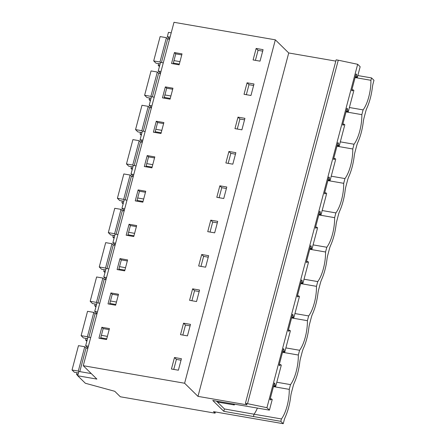 <?xml version="1.0" encoding="UTF-8"?>
<svg xmlns="http://www.w3.org/2000/svg" width="446" height="446" viewBox="0 0 446 446"><rect width="100%" height="100%" fill="white"/><g stroke="black" fill="none" stroke-linecap="round" stroke-linejoin="round"><path stroke-width="0.67" d="M335.816 61.119L288.718 52.968L197.985 396.371L184.611 383.237L83.263 365.703L96.888 379.089L77.727 375.772L85.342 383.253L114.761 391.293L120.336 396.773L215.078 413.163L213.528 411.641L283.232 423.7L280.818 421.331L281.448 418.95A23.671 8.407 -80.2 0 0 289.264 389.364L290.519 384.614A23.671 8.407 -80.2 0 0 298.335 355.027L299.595 350.272A23.671 8.407 -80.2 0 0 307.411 320.685L308.665 315.93A23.671 8.407 -80.2 0 0 316.482 286.343L317.736 281.588A23.671 8.407 -80.2 0 0 325.558 252.001L326.812 247.251A23.671 8.407 -80.2 0 0 334.628 217.665L335.883 212.909A23.671 8.407 -80.2 0 0 343.704 183.323L344.959 178.567A23.671 8.407 -80.2 0 0 352.775 148.981L354.029 144.231A23.671 8.407 -80.2 0 0 361.851 114.644L363.105 109.889A23.671 8.407 -80.2 0 0 370.921 80.302L371.551 77.922L373.965 80.297L373.129 83.463A10.76 3.819 -80.2 0 0 372.354 87.516A28.689 10.186 -80.2 0 1 366.974 107.882A10.76 3.819 -80.2 0 0 365.726 111.467L364.053 117.805A10.76 3.819 -80.2 0 0 363.284 121.853A28.689 10.186 -80.2 0 1 357.898 142.224A10.76 3.819 -80.2 0 0 356.655 145.809L354.983 152.142A10.76 3.819 -80.2 0 0 354.208 156.195A28.689 10.186 -80.2 0 1 348.828 176.566A10.76 3.819 -80.2 0 0 347.579 180.151L345.906 186.484A10.76 3.819 -80.2 0 0 345.137 190.537A28.689 10.186 -80.2 0 1 339.752 210.902A10.76 3.819 -80.2 0 0 338.508 214.493L336.836 220.826A10.76 3.819 -80.2 0 0 336.061 224.879A28.689 10.186 -80.2 0 1 330.681 245.244A10.76 3.819 -80.2 0 0 329.432 248.829L327.76 255.162A10.76 3.819 -80.2 0 0 326.99 259.215A28.689 10.186 -80.2 0 1 321.605 279.586A10.76 3.819 -80.2 0 0 320.362 283.171L318.689 289.504A10.76 3.819 -80.2 0 0 317.914 293.557A28.689 10.186 -80.2 0 1 312.535 313.923A10.76 3.819 -80.2 0 0 311.286 317.513L309.613 323.846A10.76 3.819 -80.2 0 0 308.844 327.899A28.689 10.186 -80.2 0 1 303.458 348.265A10.76 3.819 -80.2 0 0 302.215 351.849L300.543 358.188A10.76 3.819 -80.2 0 0 299.768 362.236A28.689 10.186 -80.2 0 1 294.388 382.607A10.76 3.819 -80.2 0 0 293.139 386.191L291.467 392.525A10.76 3.819 -80.2 0 0 290.697 396.578A28.689 10.186 -80.2 0 1 285.317 416.949A10.76 3.819 -80.2 0 0 284.069 420.533L283.232 423.7M280.818 421.331L223.831 411.335L212.77 400.475L269.423 410.136L266.937 407.694L245.423 403.24L336.15 59.836L338.269 60.204L247.536 403.608M197.985 396.371L247.073 404.868L245.423 403.24M91.296 373.597L78.87 371.446L77.727 375.772M215.396 411.965L215.078 413.163M88.408 346.235L85.66 345.756L87.94 348.003M270.276 398.64L271.726 399.042L270.51 399.978L270.042 399.516L274.407 383.008L274.875 383.465L275.193 385.913L275.695 386.403L281.298 365.19L280.796 364.7L279.586 365.636L279.118 365.174L283.478 348.666L283.946 349.129L284.269 351.571L284.771 352.061L290.374 330.854L289.872 330.358L288.657 331.3L288.188 330.837L292.548 314.324L293.022 314.787L293.34 317.229L293.842 317.719L299.444 296.512L298.943 296.021L297.733 296.958L297.259 296.495L301.624 279.982L302.093 280.445L302.416 282.887L302.918 283.383L308.52 262.17L308.019 261.679L306.803 262.616L306.335 262.153L310.695 245.646L311.169 246.108L311.486 248.55L311.988 249.041L317.591 227.834L317.089 227.337L315.88 228.274L315.406 227.817L319.771 211.304L320.239 211.766L320.562 214.208L321.064 214.699L326.667 193.492L326.165 193.001L324.95 193.938L324.482 193.475L328.841 176.962L329.315 177.424L329.633 179.866L330.135 180.362L335.738 159.15L335.236 158.659L334.026 159.596L333.552 159.133L337.917 142.62L338.386 143.082L338.709 145.524L339.205 146.02L344.814 124.808L344.312 124.317L343.097 125.254L342.628 124.791L346.988 108.283L347.462 108.746L347.78 111.188L348.281 111.678L353.884 90.471L353.383 89.975L352.173 90.917L351.699 90.454L356.064 73.941L356.532 74.404L356.856 76.846L357.352 77.336L360.156 66.733L357.67 64.291L338.269 60.204M275.695 386.403L273.554 386.23M269.423 410.136L272.227 399.532L271.726 399.042M357.352 77.336L355.211 77.164M348.281 111.678L346.141 111.506M339.205 146.02L337.065 145.842M330.135 180.362L327.994 180.184M321.064 214.699L318.918 214.526M311.988 249.041L309.847 248.868M302.918 283.383L300.771 283.204M293.842 317.719L291.701 317.546M284.771 352.061L282.625 351.888M266.937 407.694L357.67 64.291M288.718 52.968L275.344 39.833L184.611 383.237M275.344 39.833L173.996 22.3L83.263 365.703M253.099 59.948L256.138 48.458L263.073 49.657L260.04 61.152L253.099 59.948M174.431 52.561L182.024 53.871L179.13 64.826L171.537 63.51L174.431 52.561L175.757 53.866L173.137 63.789M174.481 357.519L181.416 358.723L178.383 370.213L171.442 369.015L174.481 357.519L176.399 359.404L181.026 360.206M129.061 224.26L136.66 225.576L133.767 236.525L126.168 235.215L129.061 224.26L130.394 225.57L127.773 235.488M101.844 327.28L98.951 338.235L106.549 339.551L109.443 328.596L101.844 327.28L103.171 328.59L100.551 338.514M244.029 94.29L247.067 82.8L254.003 83.999L250.964 95.489L244.029 94.29M147.208 155.582L154.807 156.897L151.913 167.847L144.314 166.531L147.208 155.582L148.54 156.886L145.92 166.81M237.991 117.136L244.932 118.341L241.894 129.831L234.958 128.632L237.991 117.136L239.909 119.021L244.536 119.823M156.284 121.24L163.877 122.555L160.984 133.505L153.391 132.189L156.284 121.24L157.611 122.55L154.991 132.468M165.355 86.898L172.953 88.213L170.06 99.168L162.461 97.852L165.355 86.898L166.687 88.208L164.061 98.126M138.137 189.924L145.736 191.234L142.843 202.189L135.244 200.873L138.137 189.924L139.464 191.228L136.844 201.152M228.921 151.478L235.856 152.677L232.818 164.173L225.882 162.968L228.921 151.478L230.833 153.363L235.466 154.16M217.709 221.361L214.671 232.851L207.736 231.652L210.774 220.162L217.709 221.361M192.627 288.841L189.589 300.331L196.53 301.535L199.563 290.039L192.627 288.841L194.545 290.725L199.172 291.522M183.551 323.183L180.519 334.673L187.454 335.871L190.492 324.381L183.551 323.183L185.469 325.062L190.096 325.864M110.915 292.944L118.513 294.26L115.62 305.209L108.021 303.893L110.915 292.944L112.247 294.248L109.627 304.172M201.698 254.499L208.639 255.703L205.6 267.193L198.665 265.994L201.698 254.499L203.616 256.383L208.243 257.186M119.991 258.602L127.589 259.918L124.696 270.867L117.097 269.551L119.991 258.602L121.318 259.906L118.697 269.83M216.812 197.31L219.845 185.82L226.785 187.019L223.747 198.509L216.812 197.31M90.694 337.583L87.946 337.104L85.66 345.756M171.208 32.842L168.46 32.368L167.317 36.695L169.597 38.936M170.065 37.169L167.317 36.695M163.281 62.858L160.527 62.384L158.241 71.037L160.527 73.278M160.995 71.511L158.241 71.037M154.205 97.2L151.456 96.721L149.17 105.373L151.45 107.62M151.919 105.853L149.17 105.373M145.134 131.537L142.38 131.063L140.094 139.715L142.38 141.956M142.848 140.189L140.094 139.715M136.058 165.879L133.309 165.405L131.024 174.057L133.304 176.298M133.772 174.531L131.024 174.057M126.987 200.221L124.239 199.741L121.948 208.399L124.233 210.64M124.702 208.873L121.948 208.399M117.911 234.563L115.163 234.083L112.877 242.735L115.157 244.977M115.626 243.215L112.877 242.735M108.841 268.899L106.092 268.425L103.801 277.077L106.087 279.319M106.555 277.551L103.801 277.077M99.765 303.241L97.016 302.767L94.73 311.42L97.011 313.661M97.479 311.893L94.73 311.42M253.4 416.586L254.025 414.211L281.448 418.95M257.409 408.057A23.671 8.407 99.8 0 1 254.025 414.211L224.444 408.954M223.831 411.335L224.455 408.971L216.433 401.088M273.671 385.773L275.193 385.913M274.875 383.465L274.296 383.415M173.75 369.411L176.399 359.404M109.17 329.627L103.171 328.59M100.746 337.784L106.739 338.821M101.393 335.331L107.386 336.368M273.448 386.632L289.264 389.364M276.799 382.239L290.519 384.614M217.403 402.041L234.301 404.962L234.524 404.132M233.241 403.92L234.301 404.962M118.24 295.285L112.247 294.248M109.816 303.442L115.815 304.479M110.463 300.989L116.462 302.026M282.519 352.29L298.335 355.027M285.869 347.897L299.595 350.272M279.347 364.298L280.796 364.7M282.747 351.431L284.269 351.571M283.946 349.129L283.372 349.073M182.827 335.074L185.469 325.062M127.316 260.943L121.318 259.906M118.892 269.1L124.886 270.137M119.539 266.647L125.532 267.684M291.595 317.948L307.411 320.685M294.945 313.555L308.665 315.93M288.417 329.962L289.872 330.358M291.818 317.095L293.34 317.229M293.022 314.787L292.442 314.737M191.897 300.732L194.545 290.725M136.387 226.607L130.394 225.57M127.963 234.763L133.962 235.8M128.61 232.31L134.608 233.347M300.665 283.606L316.482 286.343M304.016 279.218L317.736 281.588M297.493 295.62L298.943 296.021M300.894 282.753L302.416 282.887M302.093 280.445L301.518 280.395M200.973 266.39L203.616 256.383M145.463 192.265L139.464 191.228M137.039 200.421L143.032 201.458M137.686 197.968L143.679 199.005M309.741 249.269L325.558 252.001M313.086 244.876L326.812 247.251M306.564 261.278L308.019 261.679M309.964 248.411L311.486 248.55M311.169 246.108L310.589 246.053M210.044 232.054L212.686 222.041L217.319 222.844M210.774 220.162L212.686 222.041M154.533 157.923L148.54 156.886M146.11 166.079L152.108 167.116M146.756 163.626L152.755 164.663M318.812 214.927L334.628 217.665M322.163 210.534L335.883 212.909M315.64 226.942L317.089 227.337M319.041 214.074L320.562 214.208M320.239 211.766L319.659 211.716M219.12 197.712L221.762 187.699L226.39 188.502M219.845 185.82L221.762 187.699M163.61 123.587L157.611 122.55M155.186 131.737L161.179 132.774M155.832 129.29L161.826 130.327M327.888 180.585L343.704 183.323M331.233 176.192L344.959 178.567M324.71 192.6L326.165 193.001M328.111 179.732L329.633 179.866M329.315 177.424L328.735 177.374M228.19 163.37L230.833 153.363M172.68 89.245L166.687 88.208M164.256 97.401L170.249 98.438M164.903 94.948L170.902 95.985M336.959 146.243L352.775 148.981M340.309 141.856L354.029 144.231M333.786 158.258L335.236 158.659M337.187 145.39L338.709 145.524M338.386 143.082L337.806 143.032M237.266 129.028L239.909 119.021M181.756 54.903L175.757 53.866M173.332 63.059L179.325 64.096M173.979 60.606L179.972 61.643M346.035 111.907L361.851 114.644M349.38 107.514L363.105 109.889M342.857 123.916L344.312 124.317M346.258 111.048L347.78 111.188M347.462 108.746L346.882 108.69M246.337 94.691L248.98 84.679L253.612 85.481M247.067 82.8L248.98 84.679M357.826 75.552L371.551 77.922M355.105 77.565L370.921 80.302M256.138 48.458L258.056 50.342L262.683 51.139M255.407 60.349L258.056 50.342M355.334 76.712L356.856 76.846M356.532 74.404L355.953 74.354M351.933 89.579L353.383 89.975M87.856 348.32L86.028 348.008L84.746 346.743L78.468 345.656L72.035 369.99L74.354 372.265L78.468 372.979M84.746 346.743L78.312 371.078L72.035 369.99M86.028 348.008L79.795 371.607M78.312 371.078L78.831 371.585M76.991 372.722L76.545 374.417L77.766 375.621M78.017 374.673L76.545 374.417M96.927 313.978L95.104 313.666L93.816 312.401L87.539 311.314L81.111 335.648L83.424 337.923L87.539 338.637M93.816 312.401L87.388 336.736L81.111 335.648M95.104 313.666L88.865 337.265M87.388 336.736L87.907 337.248M86.067 338.38L85.615 340.075L86.842 341.279M87.093 340.331L85.615 340.075M106.003 279.642L104.174 279.324L102.887 278.059L96.615 276.977L90.181 301.312L92.5 303.587L96.615 304.295M102.887 278.059L96.459 302.394L90.181 301.312M104.174 279.324L97.942 302.923M96.459 302.394L96.977 302.906M95.137 304.044L94.691 305.739L95.912 306.937M96.163 305.995L94.691 305.739M115.074 245.3L113.251 244.982L111.963 243.722L105.685 242.635L99.257 266.97L101.571 269.245L105.685 269.958M111.963 243.722L105.535 268.057L99.257 266.97M113.251 244.982L107.012 268.587M105.535 268.057L106.053 268.564M104.213 269.702L103.762 271.397L104.988 272.601M105.239 271.653L103.762 271.397M124.15 210.958L122.321 210.646L121.033 209.38L114.761 208.293L108.328 232.628L110.647 234.903L114.756 235.616M121.033 209.38L114.605 233.715L108.328 232.628M122.321 210.646L116.088 234.245M114.605 233.715L115.124 234.228M113.284 235.36L112.838 237.055L114.059 238.259M114.31 237.311L112.838 237.055M133.22 176.622L131.397 176.304L130.109 175.038L123.832 173.951L117.404 198.286L119.718 200.566L123.832 201.274M130.109 175.038L123.681 199.373L117.404 198.286M131.397 176.304L125.159 199.903M123.681 199.373L124.2 199.886M122.36 201.018L121.909 202.718L123.135 203.917M123.386 202.969L121.909 202.718M142.296 142.28L140.468 141.962L139.18 140.696L132.908 139.615L126.474 163.95L128.794 166.224L132.902 166.932M139.18 140.696L132.752 165.037L126.474 163.95M140.468 141.962L134.235 165.561M132.752 165.037L133.27 165.544M131.431 166.681L130.985 168.376L132.206 169.575M132.456 168.633L130.985 168.376M151.367 107.938L149.544 107.62L148.256 106.36L141.979 105.273L135.551 129.608L137.864 131.882L141.979 132.596M148.256 106.36L141.828 130.695L135.551 129.608M149.544 107.62L143.305 131.224M141.828 130.695L142.346 131.202M140.507 132.339L140.055 134.034L141.282 135.238M141.533 134.291L140.055 134.034M160.443 73.596L158.614 73.283L157.326 72.018L151.049 70.931L144.621 95.266L146.94 97.54L151.049 98.254M157.326 72.018L150.899 96.353L144.621 95.266M158.614 73.283L152.381 96.882M150.899 96.353L151.417 96.866M149.577 97.997L149.131 99.692L150.352 100.896M150.603 99.949L149.131 99.692M169.513 39.259L167.69 38.941L166.403 37.676L160.125 36.589L153.697 60.929L156.011 63.204L160.125 63.912M166.403 37.676L159.969 62.011L153.697 60.929M167.69 38.941L161.452 62.54M159.969 62.011L160.493 62.524M158.648 63.661L158.202 65.356L159.428 66.554M159.674 65.607L158.202 65.356"/></g></svg>
